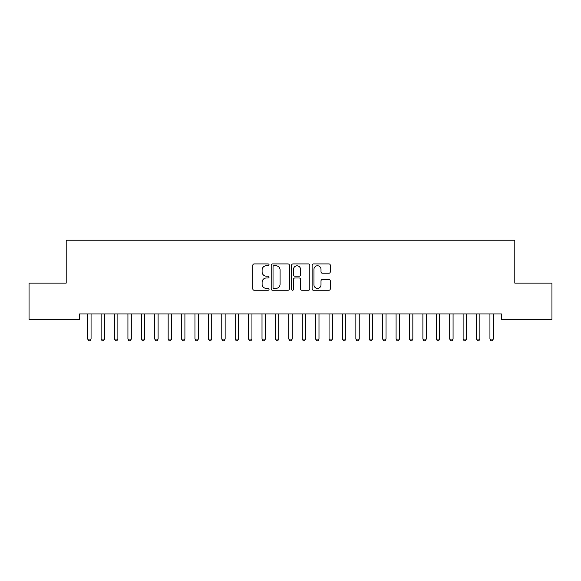 <?xml version="1.0" encoding="UTF-8"?>
<svg xmlns="http://www.w3.org/2000/svg" width="581" height="581" viewBox="0 0 581 581"><rect width="100%" height="100%" fill="white"/><g stroke="black" fill="none" stroke-linecap="round" stroke-linejoin="round"><path stroke-width="0.87" d="M269.047 264.842A0.922 0.922 0 0 0 268.124 263.919L254.144 263.919A1.315 1.315 0 0 0 252.829 265.234L252.829 288.924A1.315 1.315 0 0 0 254.144 290.239L268.124 290.239A0.922 0.922 0 0 0 269.047 289.316A0.922 0.922 0 0 0 268.124 288.394L266.316 288.394A4.212 4.212 0 0 1 262.104 284.189L262.104 282.213A4.212 4.212 0 0 1 266.316 278.001L268.124 278.001A0.922 0.922 0 0 0 269.047 277.079A0.922 0.922 0 0 0 268.124 276.157L266.316 276.157A4.212 4.212 0 0 1 262.104 271.944L262.104 269.969A4.212 4.212 0 0 1 266.316 265.764L268.124 265.764A0.922 0.922 0 0 0 269.047 264.842M328.962 273.193A1.315 1.315 0 0 0 330.277 271.879L330.277 265.234A1.315 1.315 0 0 0 328.962 263.919L313.435 263.919A1.315 1.315 0 0 0 312.113 265.234L312.113 288.924A1.315 1.315 0 0 0 313.435 290.239L328.962 290.239A1.315 1.315 0 0 0 330.277 288.924L330.277 280.899A1.315 1.315 0 0 0 328.962 279.577L322.317 279.577A1.315 1.315 0 0 0 321.002 280.899L321.002 284.879A3.522 3.522 0 0 1 317.48 288.394A3.522 3.522 0 0 1 313.958 284.879L313.958 269.279A3.522 3.522 0 0 1 317.48 265.764A3.522 3.522 0 0 1 321.002 269.279L321.002 271.879A1.315 1.315 0 0 0 322.317 273.193L328.962 273.193M501.403 313.951L79.597 313.951L79.597 319.31L29.05 319.31L29.05 283.114L66.19 283.114L66.19 240.207L514.81 240.207L514.81 283.114L551.95 283.114L551.95 319.31L501.403 319.31L501.403 313.951M289.345 265.234A1.315 1.315 0 0 0 288.031 263.919L272.504 263.919A1.315 1.315 0 0 0 271.189 265.234L271.189 288.924A1.315 1.315 0 0 0 272.504 290.239L288.031 290.239A1.315 1.315 0 0 0 289.345 288.924L289.345 265.234M292.969 263.919L308.496 263.919A1.315 1.315 0 0 1 309.811 265.234L309.811 288.924A1.315 1.315 0 0 1 308.496 290.239L301.851 290.239A1.315 1.315 0 0 1 300.537 288.924L300.537 279.316A1.315 1.315 0 0 0 299.222 278.001L294.807 278.001A1.315 1.315 0 0 0 293.492 279.316L293.492 289.316A0.922 0.922 0 0 1 292.57 290.239A0.922 0.922 0 0 1 291.655 289.316L291.655 265.234A1.315 1.315 0 0 1 292.969 263.919M273.949 265.764A0.922 0.922 0 0 0 273.026 266.679L273.026 287.479A0.922 0.922 0 0 0 273.949 288.394L275.859 288.394A4.212 4.212 0 0 0 280.071 284.189L280.071 269.969A4.212 4.212 0 0 0 275.859 265.764L273.949 265.764M300.537 269.344A3.522 3.522 0 0 0 297.014 265.829A3.522 3.522 0 0 0 293.492 269.344L293.492 274.842A1.315 1.315 0 0 0 294.807 276.157L299.222 276.157A1.315 1.315 0 0 0 300.537 274.842L300.537 269.344M87.615 314.147A1.344 1.344 -179.3 0 1 87.709 314.648A1.344 1.344 179.5 0 0 87.615 314.147L87.535 313.951M91.239 313.951L91.159 314.147A1.344 1.344 179.5 0 0 91.057 314.648L91.057 339.05L87.709 339.05L87.709 314.648M91.057 339.05L90.055 340.793L88.711 340.793L87.709 339.05M101.021 314.147A1.344 1.344 -179.3 0 1 101.116 314.648A1.344 1.344 179.5 0 0 101.021 314.147L100.941 313.951M114.428 314.147A1.344 1.344 -179.3 0 1 114.522 314.648A1.344 1.344 179.5 0 0 114.428 314.147L114.348 313.951M104.645 313.951L104.565 314.147A1.344 1.344 179.5 0 0 104.471 314.648L104.471 339.05L101.116 339.05L101.116 314.648M104.471 339.05L103.462 340.793L102.125 340.793L101.116 339.05M118.052 313.951L117.972 314.147A1.344 1.344 179.5 0 0 117.878 314.648L117.878 339.05L114.522 339.05L114.522 314.648M117.878 339.05L116.868 340.793L115.532 340.793L114.522 339.05M127.835 314.147A1.344 1.344 -179.3 0 1 127.929 314.648A1.344 1.344 179.5 0 0 127.835 314.147L127.755 313.951M141.241 314.147A1.344 1.344 -179.3 0 1 141.343 314.648A1.344 1.344 179.5 0 0 141.241 314.147L141.161 313.951M131.459 313.951L131.379 314.147A1.344 1.344 179.5 0 0 131.284 314.648L131.284 339.05L127.929 339.05L127.929 314.648M131.284 339.05L130.275 340.793L128.938 340.793L127.929 339.05M144.865 313.951L144.785 314.147A1.344 1.344 179.5 0 0 144.691 314.648L144.691 339.05L141.343 339.05L141.343 314.648M144.691 339.05L143.689 340.793L142.345 340.793L141.343 339.05M154.648 314.147A1.344 1.344 -179.3 0 1 154.749 314.648A1.344 1.344 179.5 0 0 154.648 314.147L154.568 313.951M158.272 313.951L158.199 314.147A1.344 1.344 179.5 0 0 158.097 314.648L158.097 339.05L154.749 339.05L154.749 314.648M158.097 339.05L157.095 340.793L155.752 340.793L154.749 339.05M168.054 314.147A1.344 1.344 -179.3 0 1 168.156 314.648A1.344 1.344 179.5 0 0 168.054 314.147L167.982 313.951M171.685 313.951L171.606 314.147A1.344 1.344 179.5 0 0 171.504 314.648L171.504 339.05L168.156 339.05L168.156 314.648M171.504 339.05L170.502 340.793L169.158 340.793L168.156 339.05M181.468 314.147A1.344 1.344 -179.3 0 1 181.562 314.648A1.344 1.344 179.5 0 0 181.468 314.147L181.388 313.951M185.092 313.951L185.012 314.147A1.344 1.344 179.5 0 0 184.918 314.648L184.918 339.05L181.562 339.05L181.562 314.648M184.918 339.05L183.908 340.793L182.565 340.793L181.562 339.05M194.875 314.147A1.344 1.344 -179.3 0 1 194.969 314.648A1.344 1.344 179.5 0 0 194.875 314.147L194.795 313.951M198.499 313.951L198.419 314.147A1.344 1.344 179.5 0 0 198.324 314.648L198.324 339.05L194.969 339.05L194.969 314.648M198.324 339.05L197.315 340.793L195.979 340.793L194.969 339.05M208.281 314.147A1.344 1.344 -179.3 0 1 208.376 314.648A1.344 1.344 179.5 0 0 208.281 314.147L208.201 313.951M211.905 313.951L211.825 314.147A1.344 1.344 179.5 0 0 211.731 314.648L211.731 339.05L208.376 339.05L208.376 314.648M211.731 339.05L210.721 340.793L209.385 340.793L208.376 339.05M221.688 314.147A1.344 1.344 -179.3 0 1 221.782 314.648A1.344 1.344 179.5 0 0 221.688 314.147L221.608 313.951M225.312 313.951L225.232 314.147A1.344 1.344 179.5 0 0 225.137 314.648L225.137 339.05L221.782 339.05L221.782 314.648M225.137 339.05L224.135 340.793L222.792 340.793L221.782 339.05M235.094 314.147A1.344 1.344 -179.3 0 1 235.196 314.648A1.344 1.344 179.5 0 0 235.094 314.147L235.014 313.951M238.718 313.951L238.646 314.147A1.344 1.344 179.5 0 0 238.544 314.648L238.544 339.05L235.196 339.05L235.196 314.648M238.544 339.05L237.542 340.793L236.198 340.793L235.196 339.05M248.501 314.147A1.344 1.344 -179.3 0 1 248.603 314.648A1.344 1.344 179.5 0 0 248.501 314.147L248.428 313.951M252.132 313.951L252.052 314.147A1.344 1.344 179.5 0 0 251.951 314.648L251.951 339.05L248.603 339.05L248.603 314.648M251.951 339.05L250.948 340.793L249.605 340.793L248.603 339.05M261.915 314.147A1.344 1.344 -179.3 0 1 262.009 314.648A1.344 1.344 179.5 0 0 261.915 314.147L261.835 313.951M265.539 313.951L265.459 314.147A1.344 1.344 179.5 0 0 265.357 314.648L265.357 339.05L262.009 339.05L262.009 314.648M265.357 339.05L264.355 340.793L263.011 340.793L262.009 339.05M275.321 314.147A1.344 1.344 -179.3 0 1 275.416 314.648A1.344 1.344 179.5 0 0 275.321 314.147L275.241 313.951M278.945 313.951L278.865 314.147A1.344 1.344 179.5 0 0 278.771 314.648L278.771 339.05L275.416 339.05L275.416 314.648M278.771 339.05L277.762 340.793L276.425 340.793L275.416 339.05M288.728 314.147A1.344 1.344 -179.3 0 1 288.822 314.648A1.344 1.344 179.5 0 0 288.728 314.147L288.648 313.951M292.352 313.951L292.272 314.147A1.344 1.344 179.5 0 0 292.178 314.648L292.178 339.05L288.822 339.05L288.822 314.648M292.178 339.05L291.168 340.793L289.832 340.793L288.822 339.05M302.135 314.147A1.344 1.344 -179.3 0 1 302.229 314.648A1.344 1.344 179.5 0 0 302.135 314.147L302.055 313.951M305.759 313.951L305.679 314.147A1.344 1.344 179.5 0 0 305.584 314.648L305.584 339.05L302.229 339.05L302.229 314.648M305.584 339.05L304.575 340.793L303.238 340.793L302.229 339.05M315.541 314.147A1.344 1.344 -179.3 0 1 315.643 314.648A1.344 1.344 179.5 0 0 315.541 314.147L315.461 313.951M319.165 313.951L319.085 314.147A1.344 1.344 179.5 0 0 318.991 314.648L318.991 339.05L315.643 339.05L315.643 314.648M318.991 339.05L317.989 340.793L316.645 340.793L315.643 339.05M328.948 314.147A1.344 1.344 -179.3 0 1 329.049 314.648A1.344 1.344 179.5 0 0 328.948 314.147L328.868 313.951M332.572 313.951L332.499 314.147A1.344 1.344 179.5 0 0 332.397 314.648L332.397 339.05L329.049 339.05L329.049 314.648M332.397 339.05L331.395 340.793L330.052 340.793L329.049 339.05M342.354 314.147A1.344 1.344 -179.3 0 1 342.456 314.648A1.344 1.344 179.5 0 0 342.354 314.147L342.282 313.951M345.985 313.951L345.906 314.147A1.344 1.344 179.5 0 0 345.804 314.648L345.804 339.05L342.456 339.05L342.456 314.648M345.804 339.05L344.802 340.793L343.458 340.793L342.456 339.05M355.768 314.147A1.344 1.344 -179.3 0 1 355.862 314.648A1.344 1.344 179.5 0 0 355.768 314.147L355.688 313.951M359.392 313.951L359.312 314.147A1.344 1.344 179.5 0 0 359.218 314.648L359.218 339.05L355.862 339.05L355.862 314.648M359.218 339.05L358.208 340.793L356.865 340.793L355.862 339.05M369.175 314.147A1.344 1.344 -179.3 0 1 369.269 314.648A1.344 1.344 179.5 0 0 369.175 314.147L369.095 313.951M372.799 313.951L372.719 314.147A1.344 1.344 179.5 0 0 372.624 314.648L372.624 339.05L369.269 339.05L369.269 314.648M372.624 339.05L371.615 340.793L370.279 340.793L369.269 339.05M382.581 314.147A1.344 1.344 -179.3 0 1 382.676 314.648A1.344 1.344 179.5 0 0 382.581 314.147L382.501 313.951M386.205 313.951L386.125 314.147A1.344 1.344 179.5 0 0 386.031 314.648L386.031 339.05L382.676 339.05L382.676 314.648M386.031 339.05L385.021 340.793L383.685 340.793L382.676 339.05M395.988 314.147A1.344 1.344 -179.3 0 1 396.082 314.648A1.344 1.344 179.5 0 0 395.988 314.147L395.908 313.951M399.612 313.951L399.532 314.147A1.344 1.344 179.5 0 0 399.438 314.648L399.438 339.05L396.082 339.05L396.082 314.648M399.438 339.05L398.435 340.793L397.092 340.793L396.082 339.05M409.394 314.147A1.344 1.344 -179.3 0 1 409.496 314.648A1.344 1.344 179.5 0 0 409.394 314.147L409.315 313.951M413.018 313.951L412.946 314.147A1.344 1.344 179.5 0 0 412.844 314.648L412.844 339.05L409.496 339.05L409.496 314.648M412.844 339.05L411.842 340.793L410.498 340.793L409.496 339.05M422.801 314.147A1.344 1.344 -179.3 0 1 422.903 314.648A1.344 1.344 179.5 0 0 422.801 314.147L422.728 313.951M426.432 313.951L426.352 314.147A1.344 1.344 179.5 0 0 426.251 314.648L426.251 339.05L422.903 339.05L422.903 314.648M426.251 339.05L425.248 340.793L423.905 340.793L422.903 339.05M436.215 314.147A1.344 1.344 -179.3 0 1 436.309 314.648A1.344 1.344 179.5 0 0 436.215 314.147L436.135 313.951M439.839 313.951L439.759 314.147A1.344 1.344 179.5 0 0 439.657 314.648L439.657 339.05L436.309 339.05L436.309 314.648M439.657 339.05L438.655 340.793L437.311 340.793L436.309 339.05M449.621 314.147A1.344 1.344 -179.3 0 1 449.716 314.648A1.344 1.344 179.5 0 0 449.621 314.147L449.541 313.951M453.245 313.951L453.165 314.147A1.344 1.344 179.5 0 0 453.071 314.648L453.071 339.05L449.716 339.05L449.716 314.648M453.071 339.05L452.062 340.793L450.725 340.793L449.716 339.05M463.028 314.147A1.344 1.344 -179.3 0 1 463.122 314.648A1.344 1.344 179.5 0 0 463.028 314.147L462.948 313.951M466.652 313.951L466.572 314.147A1.344 1.344 179.5 0 0 466.478 314.648L466.478 339.05L463.122 339.05L463.122 314.648M466.478 339.05L465.468 340.793L464.132 340.793L463.122 339.05M476.435 314.147A1.344 1.344 -179.3 0 1 476.529 314.648A1.344 1.344 179.5 0 0 476.435 314.147L476.355 313.951M480.059 313.951L479.979 314.147A1.344 1.344 179.5 0 0 479.884 314.648L479.884 339.05L476.529 339.05L476.529 314.648M479.884 339.05L478.875 340.793L477.538 340.793L476.529 339.05M489.841 314.147A1.344 1.344 -179.3 0 1 489.943 314.648A1.344 1.344 179.5 0 0 489.841 314.147L489.761 313.951M493.465 313.951L493.385 314.147A1.344 1.344 179.5 0 0 493.291 314.648L493.291 339.05L489.943 339.05L489.943 314.648M493.291 339.05L492.289 340.793L490.945 340.793L489.943 339.05"/></g></svg>
